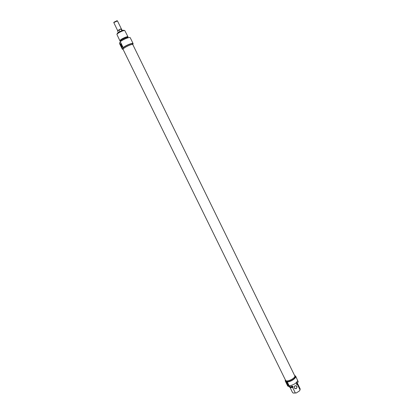 <?xml version="1.0" encoding="UTF-8"?>
<svg xmlns="http://www.w3.org/2000/svg" width="414" height="414" viewBox="0 0 414 414"><rect width="100%" height="100%" fill="white"/><g stroke="black" fill="none" stroke-linecap="round" stroke-linejoin="round"><path stroke-width="0.62" d="M285.546 380.259C286.441 382.691 296.098 377.966 294.727 375.762L132.847 44.665C132.496 43.31 122.254 48.324 123.118 49.432L285.546 380.259M294.939 385.858L296.248 385.76C297.423 387.545 296.983 388.498 294.934 388.627C293.95 387.768 293.95 386.847 294.939 385.858M294.939 385.807C293.733 387.83 294.194 388.772 296.32 388.622C297.526 386.598 297.066 385.662 294.939 385.807M296.326 392.953L295.322 392.948L292.636 387.468L293.091 386.878L292.76 386.205L292.196 386.572L291.948 386.071L290.333 387.121L289.671 385.776C293.857 384.839 296.512 383.116 297.63 380.616L298.282 381.956L296.678 382.997L296.926 383.499L296.362 383.866L296.688 384.539L297.361 384.394L300.036 389.859L299.524 390.857L296.326 392.953L293.288 393.062M295.322 392.948L293.236 393.052L292.548 392.555L289.898 387.152C290.292 387.706 291.202 387.809 292.636 387.468M290.493 387.012L293.091 386.878M290.866 386.774L292.196 386.572M294.639 375.482L295.663 376.14C296.766 377.822 290.871 381.925 287.28 381.946L289.836 387.157L287.714 386.014L285.179 380.844L285.381 380.021M289.836 387.157L290.333 387.121M298.282 381.956L295.663 376.14M288.594 385.232C287.528 384.544 286.918 383.571 286.752 382.308M299.524 390.857L300.103 389.719M288.268 384.332L286.545 382.194C285.401 381.858 288.387 386.629 288.605 385.481L288.268 384.332M287.28 381.946L285.179 380.844M297.361 384.394L297.485 383.38L300.15 388.829L300.036 389.859M297.485 383.38L297.107 383.012M285.375 379.907L285.898 380.72C288.077 382.132 296.072 377.64 294.815 375.721L294.556 375.41M294.815 375.721L295.141 376.388C296.403 378.313 288.408 382.81 286.224 381.392L285.463 380.3M296.688 384.539L296.988 383.374M296.926 383.499L297.117 382.712M122.409 30.527L121.323 28.923L119.91 29.239L119.103 30.175L118.161 30.217L117.721 31.267L117.736 30.802M121.395 28.959L121.214 29.316L119.91 29.239L117.726 30.734M121.214 29.316L121.892 30.703M119.103 30.175L119.812 31.63M116.996 20.721L113.912 22.227L113.788 22.599L117.472 20.928L121.405 28.97M117.726 30.776L113.788 22.599M117.721 31.267L118.337 32.525M124.811 30.595L124.009 30.315C123.015 29.855 117.654 32.442 117.224 33.591L116.955 34.383C117.447 33.058 123.667 30.062 124.811 30.595L128.029 36.913C127.786 35.847 120.577 39.113 119.988 40.556L119.946 40.877L120.557 41.064M122.311 47.103L121.297 45.944C120.764 44.753 120.624 44.013 120.872 43.729L120.872 43.729M120.997 46.135C121.612 47.294 122.037 47.703 122.275 47.356L120.681 43.584C120.169 43.599 120.272 44.448 120.997 46.135M133.122 43.599L130.265 37.757C130.017 36.629 122.974 39.392 120.277 41.695L119.418 43.32L122.28 49.142L123.16 47.563C125.872 45.307 132.894 42.518 133.122 43.599L132.806 44.345M120.277 41.695L123.16 47.563M119.946 40.877L116.924 34.455M127.802 37.514L128.029 36.913M132.941 44.857L132.941 44.624C132.682 43.398 123.838 47.419 123.087 49.111L123.212 49.618M123.025 49.478L122.715 48.355C123.465 46.658 132.309 42.637 132.573 43.868L132.941 44.624M122.891 49.204L122.28 49.142M127.916 37.746L127.735 37.374C127.512 36.422 121.059 39.34 120.531 40.634L120.671 41.291M128.18 37.752C126.803 37.488 121.147 40.256 120.515 41.509M116.986 20.721L117.359 20.845"/></g></svg>
